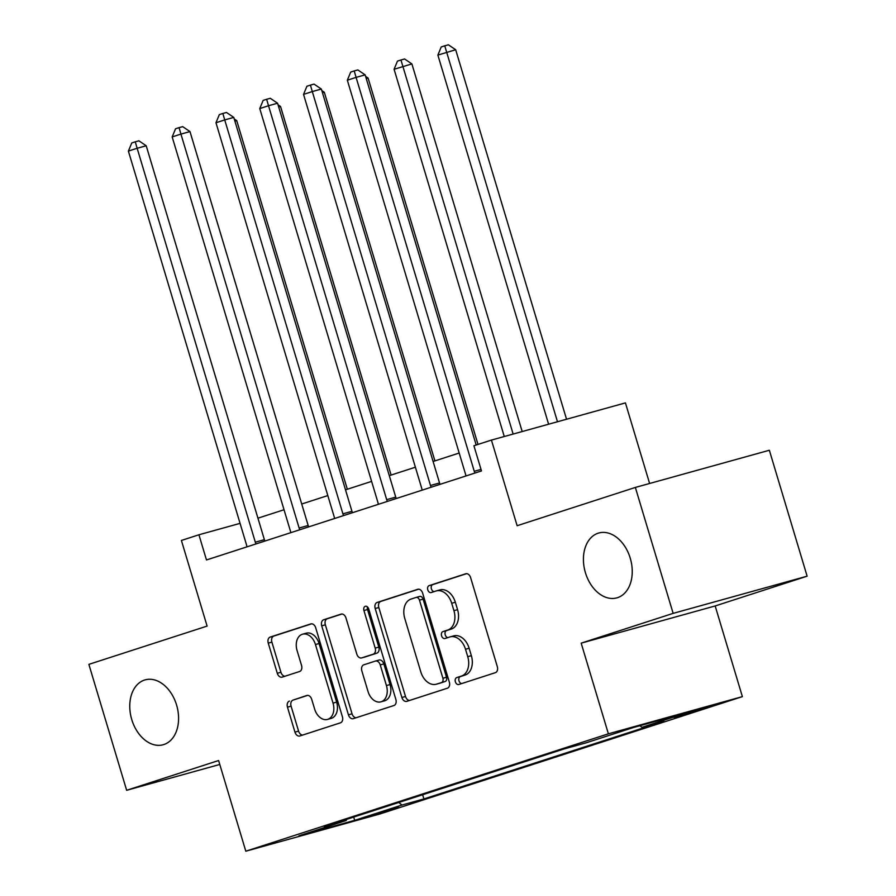 <?xml version="1.0" encoding="UTF-8"?>
<svg xmlns="http://www.w3.org/2000/svg" width="896" height="896" viewBox="0 0 896 896"><rect width="100%" height="100%" fill="white"/><g stroke="black" fill="none" stroke-linecap="round" stroke-linejoin="round"><path stroke-width="1.34" d="M455.381 681.822A3.618 2.531 -105.5 0 0 458.752 684.522A3.618 2.531 -105.5 0 0 458.83 684.499L495.365 672.672A5.163 3.618 -105.5 0 0 497.314 666.613L470.613 577.618A5.163 3.618 -105.5 0 0 465.797 573.754A5.163 3.618 -105.5 0 0 465.696 573.787L429.162 585.614A3.618 2.531 -105.5 0 0 427.784 589.848A3.618 2.531 -105.5 0 0 431.166 592.558A3.618 2.531 -105.5 0 0 431.234 592.536L435.96 591.002A16.52 11.558 -105.5 0 1 436.296 590.901A16.52 11.558 -105.5 0 1 451.707 603.266L453.936 610.68A16.52 11.558 -105.5 0 1 447.686 630.067L442.949 631.59A3.618 2.531 -105.5 0 0 441.582 635.835A3.618 2.531 -105.5 0 0 444.954 638.534A3.618 2.531 -105.5 0 0 445.032 638.512L449.758 636.989A16.52 11.558 -105.5 0 1 450.083 636.888A16.52 11.558 -105.5 0 1 465.506 649.242L467.734 656.667A16.52 11.558 -105.5 0 1 461.474 676.043L456.747 677.578A3.618 2.531 -105.5 0 0 455.381 681.822M453.376 635.981A16.52 11.558 -105.5 0 1 453.712 635.88A16.52 11.558 -105.5 0 1 469.134 648.245L471.352 655.659A16.52 11.558 -105.5 0 1 465.102 675.046L460.376 676.57A3.618 2.531 -105.5 0 0 458.998 680.814A3.618 2.531 -105.5 0 0 461.698 683.57M466.581 573.664L432.779 584.606A3.618 2.531 -105.5 0 0 431.413 588.851A3.618 2.531 -105.5 0 0 434.101 591.606M439.589 589.994A16.52 11.558 -105.5 0 1 439.914 589.904A16.52 11.558 -105.5 0 1 455.336 602.258L457.565 609.672A16.52 11.558 -105.5 0 1 451.304 629.059L446.578 630.594A3.618 2.531 -105.5 0 0 445.211 634.827A3.618 2.531 -105.5 0 0 447.899 637.594M176.59 705.051A33.667 23.554 -105.5 0 0 145.174 679.862A33.667 23.554 -105.5 0 0 131.757 719.566A33.667 23.554 -105.5 0 0 163.173 744.744A33.667 23.554 -105.5 0 0 176.59 705.051M630.246 558.174A33.667 23.554 -105.5 0 0 598.83 532.997A33.667 23.554 -105.5 0 0 585.413 572.69A33.667 23.554 -105.5 0 0 616.829 597.878A33.667 23.554 -105.5 0 0 630.246 558.174M398.776 807.453L371.067 815.506L398.776 807.453M289.419 701.098A5.163 3.618 -105.5 0 0 287.47 707.157L294.952 732.133A5.163 3.618 -105.5 0 0 299.779 735.997A5.163 3.618 -105.5 0 0 299.88 735.963L340.458 722.826A5.163 3.618 -105.5 0 0 342.406 716.766L315.706 627.771A5.163 3.618 -105.5 0 0 310.89 623.907A5.163 3.618 -105.5 0 0 310.789 623.93L270.211 637.067A5.163 3.618 -105.5 0 0 268.251 643.126L277.301 673.288A5.163 3.618 -105.5 0 0 282.128 677.152A5.163 3.618 -105.5 0 0 282.229 677.118L299.589 671.496A5.163 3.618 -105.5 0 0 301.549 665.437L297.058 650.485A13.81 9.666 -105.5 0 1 302.568 634.2A13.81 9.666 -105.5 0 1 315.459 644.526L333.032 703.125A13.81 9.666 -105.5 0 1 327.533 719.41A13.81 9.666 -105.5 0 1 314.642 709.072L311.707 699.317A5.163 3.618 -105.5 0 0 306.891 695.453A5.163 3.618 -105.5 0 0 306.79 695.475L293.037 700.101A5.163 3.618 -105.5 0 0 291.088 706.16L298.581 731.125A5.163 3.618 -105.5 0 0 302.602 735.078M673.142 613.368L581.179 643.149L715.176 605.954L807.128 576.184L673.142 613.368L635.354 487.435L517.126 525.717L491.434 440.082L473.917 445.749L481.477 470.938L206.483 559.966L198.923 534.778L181.406 540.456L207.099 626.091L88.872 664.362L126.65 790.294L219.789 764.456M581.179 643.149L608.384 733.813L245.806 851.2L218.602 760.525L126.65 790.294M401.901 697.502A5.163 3.618 -105.5 0 0 406.717 701.366A5.163 3.618 -105.5 0 0 406.818 701.344L447.395 688.206A5.163 3.618 -105.5 0 0 449.344 682.147L422.643 593.141A5.163 3.618 -105.5 0 0 417.827 589.277A5.163 3.618 -105.5 0 0 417.726 589.31L377.149 602.448A5.163 3.618 -105.5 0 0 375.189 608.507L401.901 697.502L405.518 696.506A5.163 3.618 -105.5 0 0 409.55 700.459M393.926 705.51L353.349 718.648A5.163 3.618 -105.5 0 1 353.248 718.682A5.163 3.618 -105.5 0 1 348.421 714.818L321.72 625.822A5.163 3.618 -105.5 0 1 323.68 619.763L341.04 614.141A5.163 3.618 -105.5 0 1 341.152 614.107A5.163 3.618 -105.5 0 1 345.968 617.971L356.798 654.069A5.163 3.618 -105.5 0 0 361.614 657.922A5.163 3.618 -105.5 0 0 361.715 657.899L373.24 654.17A5.163 3.618 -105.5 0 0 375.189 648.11L363.922 610.534A3.618 2.531 -105.5 0 1 365.355 606.267A3.618 2.531 -105.5 0 1 368.726 608.966L395.875 699.451A5.163 3.618 -105.5 0 1 393.926 705.51M635.354 487.435L769.35 450.251L807.128 576.184M686.336 713.294L674.24 717.36L684.051 714.762L713.182 705.499L686.336 713.294M608.384 733.813L742.381 696.629L379.803 814.016L245.806 851.2M422.643 794.741L423.909 798.941L663.869 721.246L641.962 727.328L689.259 712.018L633.483 727.496L586.186 742.806L564.278 748.888L324.318 826.582L346.226 820.501L346.629 819.358M423.909 798.941L402.002 805.022L354.704 820.333L298.928 835.811L346.226 820.501M649.611 483.482L625.43 402.898L491.434 440.082M715.176 605.954L742.381 696.629M240.072 523.365L198.923 534.778M459.189 453.029L433.093 461.485M415.397 467.208L389.301 475.653M371.605 481.387L345.52 489.832M327.813 495.566L301.728 504.011M284.032 509.746L257.936 518.19M641.962 727.328L639.901 725.715M398.765 802.48L402.002 805.022M354.704 820.333L353.674 817.074M418.622 589.187L380.766 601.44A5.163 3.618 -105.5 0 0 378.818 607.499L405.518 696.506M441.538 682.506A3.618 2.531 -105.5 0 0 442.904 678.261L419.462 600.141A3.618 2.531 -105.5 0 0 416.091 597.442A3.618 2.531 -105.5 0 0 416.024 597.464L411.029 599.077A16.52 11.558 -105.5 0 0 404.779 618.464L420.795 671.854A16.52 11.558 -105.5 0 0 436.218 684.219A16.52 11.558 -105.5 0 0 436.542 684.118L445.155 681.498A3.618 2.531 -105.5 0 0 446.522 677.264L442.904 678.261M416.158 597.419L419.642 596.456A3.618 2.531 -105.5 0 1 419.709 596.434A3.618 2.531 -105.5 0 1 423.091 599.133L446.522 677.264M439.51 683.301A16.52 11.558 -105.5 0 0 439.835 683.211A16.52 11.558 -105.5 0 0 440.171 683.11L436.542 684.118M445.155 681.498L440.171 683.11M341.936 614.018L327.298 618.755A5.163 3.618 -105.5 0 0 325.349 624.814L352.05 713.81A5.163 3.618 -105.5 0 0 356.082 717.763M365.131 656.947A5.163 3.618 -105.5 0 0 365.232 656.925A5.163 3.618 -105.5 0 0 365.344 656.891L376.858 653.162A5.163 3.618 -105.5 0 0 378.818 647.102L367.539 609.526L363.922 610.534M367.483 606.917A3.618 2.531 -105.5 0 0 367.539 609.526M368.032 691.522A13.81 9.666 -105.5 0 0 380.923 701.848A13.81 9.666 -105.5 0 0 386.434 685.563L380.24 664.922A5.163 3.618 -105.5 0 0 375.413 661.058A5.163 3.618 -105.5 0 0 375.312 661.091L363.798 664.821A5.163 3.618 -105.5 0 0 361.838 670.88L368.032 691.522M380.923 701.848L384.541 700.84A13.81 9.666 -105.5 0 0 390.051 684.555L386.434 685.563M375.525 661.035L378.93 660.083A5.163 3.618 -105.5 0 1 379.042 660.05A5.163 3.618 -105.5 0 1 383.858 663.914L390.051 684.555M307.675 695.363L293.037 700.101M327.533 719.41L331.15 718.402A13.81 9.666 -105.5 0 0 336.65 702.117L333.032 703.125M302.568 634.2L306.186 633.192A13.81 9.666 -105.5 0 1 319.077 643.518L336.65 702.117M311.674 623.818L273.829 636.07A5.163 3.618 -105.5 0 0 271.88 642.118L280.93 672.28A5.163 3.618 -105.5 0 0 284.95 676.234M566.541 419.238L455.683 49.739L437.875 55.093L548.61 424.211M557.48 421.747L444.752 45.808L448.381 44.8L455.683 49.739M437.875 55.093L441.246 46.939L444.752 45.808M476.19 445.021L365.142 74.872L356.093 77.381L474.275 471.307A5.264 3.685 -105.5 0 0 475.037 473.021M347.334 80.214L350.717 72.061L354.222 70.93L356.093 77.381L347.334 80.214L465.517 474.141A5.264 3.685 -105.5 0 1 465.83 476.011M354.222 70.93L357.84 69.922L365.142 74.872M522.189 431.547L411.891 63.918L394.083 69.272L504.269 436.52M513.139 434.056L400.96 59.987L404.589 58.979L411.891 63.918M394.083 69.272L397.466 61.118L400.96 59.987M478.005 444.427L368.11 78.098L366.274 78.613M365.613 76.406L368.11 78.098M434.907 460.891L324.318 92.277L322.482 92.781M321.821 90.586L324.318 92.277M430.483 485.475L439.544 482.966L321.362 89.051L312.301 91.56L430.483 485.475A5.264 3.685 -105.5 0 0 431.256 487.2M303.542 94.394L306.925 86.24L310.43 85.109L312.301 91.56L303.542 94.394L421.725 488.32A5.264 3.685 -105.5 0 1 422.038 490.179M439.544 482.966A5.264 3.685 -105.5 0 0 440.104 484.333M310.43 85.109L314.048 84.101L321.362 89.051M386.691 499.654L395.752 497.146L277.57 103.219L268.52 105.739L386.691 499.654A5.264 3.685 -105.5 0 0 387.464 501.379M259.762 108.573L263.133 100.419L266.638 99.288L268.52 105.739L259.762 108.573L377.933 502.488A5.264 3.685 -105.5 0 1 378.246 504.358M395.752 497.146A5.264 3.685 -105.5 0 0 396.312 498.512M266.638 99.288L270.256 98.28L277.57 103.219M342.91 513.834L351.96 511.325L233.778 117.398L224.728 119.918L342.91 513.834A5.264 3.685 -105.5 0 0 343.672 515.547M215.97 122.752L219.341 114.598L222.846 113.456L224.728 119.918L215.97 122.752L334.152 516.667A5.264 3.685 -105.5 0 1 334.454 518.538M351.96 511.325A5.264 3.685 -105.5 0 0 352.52 512.691M222.846 113.456L226.475 112.459L233.778 117.398M391.115 475.07L280.526 106.456L278.69 106.96M278.029 104.765L280.526 106.456M299.118 528.013L308.168 525.493L189.986 131.578L180.936 134.086L299.118 528.013A5.264 3.685 -105.5 0 0 299.88 529.726M172.178 136.92L175.56 128.778L179.066 127.635L180.936 134.086L172.178 136.92L290.36 530.846A5.264 3.685 -105.5 0 1 290.674 532.717M308.168 525.493A5.264 3.685 -105.5 0 0 308.739 526.859M179.066 127.635L182.683 126.638L189.986 131.578M347.334 489.25L236.734 120.624L234.898 121.139M234.237 118.944L236.734 120.624M255.326 542.181L264.387 539.672L146.205 145.757L137.144 148.266L255.326 542.181A5.264 3.685 -105.5 0 0 256.099 543.906M128.386 151.099L131.768 142.946L135.274 141.814L137.144 148.266L128.386 151.099L246.568 545.026A5.264 3.685 -105.5 0 1 246.882 546.885M264.387 539.672A5.264 3.685 -105.5 0 0 264.947 541.038M135.274 141.814L138.891 140.806L146.205 145.757M700.862 708.837L701.086 709.565M465.102 675.046L461.474 676.043M471.352 655.659L467.734 656.667M469.134 648.245L465.506 649.242M446.578 630.594L442.949 631.59M451.304 629.059L447.686 630.067M457.565 609.672L453.936 610.68M455.336 602.258L451.707 603.266M432.779 584.606L429.162 585.614M460.376 676.57L456.747 677.578M378.818 607.499L375.189 608.507M380.766 601.44L377.149 602.448M423.091 599.133L419.462 600.141M352.05 713.81L348.421 714.818M325.349 624.814L321.72 625.822M327.298 618.755L323.68 619.763M365.344 656.891L361.715 657.899M376.858 653.162L373.24 654.17M378.818 647.102L375.189 648.11M383.858 663.914L380.24 664.922M319.077 643.518L315.459 644.526M280.93 672.28L277.301 673.288M271.88 642.118L268.251 643.126M273.829 636.07L270.211 637.067M298.581 731.125L294.952 732.133M291.088 706.16L287.47 707.157M474.275 471.307L481.018 469.426M453.712 635.88L450.083 636.888M439.914 589.904L436.296 590.901M419.709 596.434L416.091 597.442M439.835 683.211L436.218 684.219M365.232 656.925L361.614 657.922M379.042 660.05L375.413 661.058"/></g></svg>
